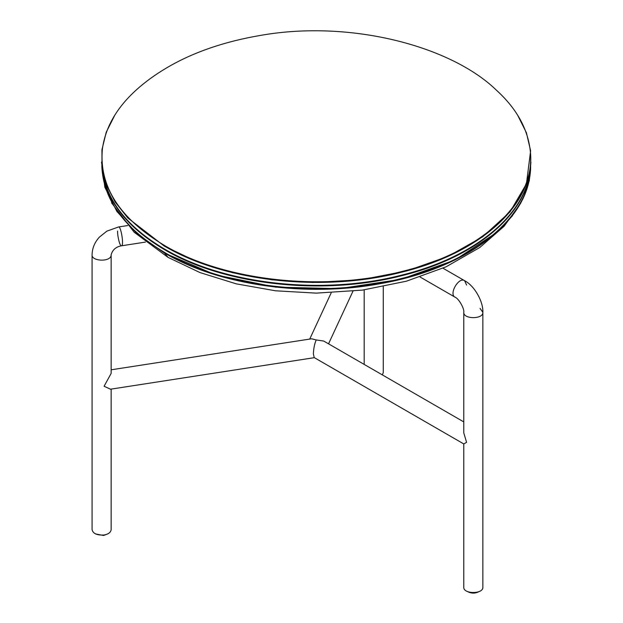 <?xml version="1.0" encoding="UTF-8"?>
<svg xmlns="http://www.w3.org/2000/svg" width="623" height="623" viewBox="0 0 623 623"><rect width="100%" height="100%" fill="white"/><g stroke="black" fill="none" stroke-linecap="round" stroke-linejoin="round"><path stroke-width="0.93" d="M466.58 442.322L463.785 443.934L463.785 587.178C463.138 594.28 483.51 594.28 482.856 587.178L482.856 312.302C483.51 319.404 463.138 319.404 463.785 312.302L463.785 432.923L466.58 442.322M314.358 357.664L110.505 389.204L104.088 386.244L111.151 373.403L111.151 254.799C111.509 262.236 91.332 261.559 92.079 254.799L92.079 254.799C92.235 248.156 94.68 242.254 99.407 237.106L106.86 231.141L118.58 226.959C120.971 225.845 124.211 245.929 121.493 245.805L121.493 245.805C120.021 246.653 117.474 236.841 117.568 231.063M111.151 389.102L111.151 529.675C110.738 532.439 108.379 534.215 104.088 534.993C97.017 535.398 93.014 533.623 92.079 529.675L92.079 254.799M95.623 533.958L103.589 535.484L107.608 533.958M383.262 286.681L383.262 372.577L382.366 374.906M467.328 591.461C471.323 593.641 475.318 593.641 479.313 591.461M463.785 443.934L314.202 357.579L313.369 353.872C313.626 348.335 314.576 343.694 316.219 339.94L311.625 338.787L111.151 369.805M316.219 339.94L323.742 341.061L463.785 421.911M102.001 167.392C105.03 199.352 125.901 226.788 164.604 249.706C224.599 285.248 322.955 296.073 401.383 275.779C475.622 257.79 527.93 213.853 530.446 167.392M530.305 168.436C526.739 214.304 474.71 257.385 401.383 275.179C322.955 295.473 224.607 284.649 164.604 249.099C126.617 226.64 105.793 199.749 102.141 168.436M101.814 165.788C103.06 199.422 123.985 228.306 164.604 252.44C224.607 287.99 322.955 298.806 401.383 278.52C478.036 259.978 531.022 213.767 530.632 165.78M530.632 158.647C531.645 206.914 478.519 253.608 401.383 272.251C322.955 292.545 224.591 281.713 164.604 246.178M530.08 174.269C525.096 223.758 463.356 269.043 381.253 283.481C306.656 297.677 219.561 285.443 164.62 253.055M164.62 245.548C224.591 281.082 322.963 291.914 401.376 271.62C483.448 251.887 537.602 200.388 530.072 149.232C527.19 127.676 515.984 108.005 496.453 90.226C451.153 46.125 350.656 19.648 261.177 35.285C224.467 41.476 192.998 52.316 166.762 67.806C155.104 74.69 144.84 82.166 135.985 90.226C116.462 108.005 105.256 127.676 102.367 149.232C98.987 186.534 119.741 218.642 164.62 245.548M420.104 277.017L455.07 297.202C448.591 294.212 458.777 276.573 464.602 280.685L466.58 285.054M480.06 308.408L482.856 312.302C483.401 301.75 474.555 285.778 464.602 280.685L442.984 268.209M164.636 253.187L168.031 257.369L200.03 272.586L236.281 283.854L275.491 290.785L316.227 293.129L362.43 290.108L406.406 281.199L446.084 266.808L479.765 247.518L504.139 226.227L520.883 202.872M111.151 254.799C112.529 249.8 115.979 246.801 121.493 245.805L145.471 242.09M118.58 226.959L127.676 225.549M364.19 289.874L364.19 364.408M455.07 297.202C458.73 298.448 464.571 308.891 463.785 312.302M328.539 343.834L352.953 291.229M309.717 339.083L331.195 292.818M168.031 257.369L134.171 232.231L111.517 202.794M530.921 162.081L529.348 180.553L523.047 198.682L512.176 216.056L496.967 232.293L455.008 259.986L400.854 279.338L339.278 288.659L275.678 287.141L215.644 274.922L164.441 253.07L136.967 233.617L116.82 211.353L104.835 187.18L101.526 162.081M517.643 115.193L526.396 132.715L530.617 150.797L526.427 183.863L510.042 211.867L482.7 236.81L448.124 256.349L406.874 270.912L361.029 279.774L312.917 282.492L271.916 279.836L232.55 272.703L196.276 261.349L164.417 246.194L127.824 217.995L115.084 201.922L106.416 184.945L102.001 167.423L101.946 149.715L106.237 132.185L114.796 115.193"/></g></svg>
